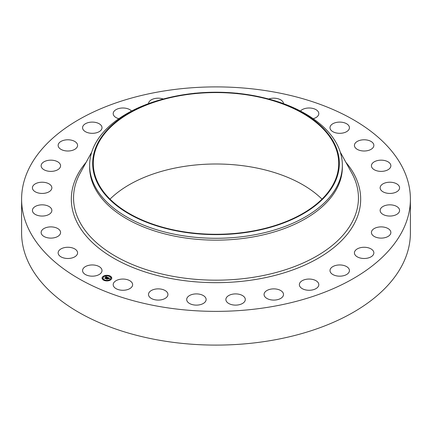 <?xml version="1.0" encoding="UTF-8"?>
<svg xmlns="http://www.w3.org/2000/svg" width="432" height="432" viewBox="0 0 432 432"><rect width="100%" height="100%" fill="white"/><g stroke="black" fill="none" stroke-linecap="round" stroke-linejoin="round"><path stroke-width="0.65" d="M101.612 268.979A9.72 5.611 180 0 1 102.006 270.562A9.72 5.611 180 0 1 93.668 276.118A9.72 5.611 180 0 1 82.96 272.144A9.72 5.611 180 0 1 82.566 270.562A9.72 5.611 180 0 1 90.904 265.005A9.72 5.611 180 0 1 101.612 268.979M410.4 199.136L410.4 232.864A194.4 112.234 180 0 1 270.729 340.562A194.4 112.234 180 0 1 21.6 232.864L21.6 199.136A194.4 112.234 180 0 1 161.271 91.438A194.4 112.234 180 0 1 410.4 199.136A194.4 112.234 180 0 1 270.729 306.833A194.4 112.234 180 0 1 21.6 199.136M263.893 97.81L265.075 98.096A126.36 72.954 180 0 1 342.36 165.326L342.36 167.2A126.36 72.954 180 0 1 251.575 237.2A126.36 72.954 180 0 1 89.64 167.2L89.64 165.326A126.36 72.954 180 0 1 166.925 98.096L168.107 97.81A123.325 71.199 180 0 1 181.278 95.099A123.325 71.199 180 0 1 263.893 97.81A123.325 71.199 180 0 1 339.125 167.459A123.325 71.199 180 0 1 250.722 231.741A123.325 71.199 180 0 1 99.824 187.31A123.325 71.199 180 0 1 168.107 97.81M342.36 165.326A126.36 72.954 180 0 1 251.575 235.327A126.36 72.954 180 0 1 89.64 165.326M181.451 95.44A122.715 70.848 180 0 1 338.715 163.42A122.715 70.848 180 0 1 250.549 231.406A122.715 70.848 180 0 1 93.285 163.42A122.715 70.848 180 0 1 181.451 95.44M110.014 199.136A122.715 70.848 180 0 1 181.451 166.865A122.715 70.848 180 0 1 321.986 199.136M354.44 145.735A9.72 5.611 180 0 1 354.424 145.395A9.72 5.611 180 0 1 363.847 139.784A9.72 5.611 180 0 1 373.847 145.049A9.72 5.611 180 0 1 373.864 145.395A9.72 5.611 180 0 1 364.441 151A9.72 5.611 180 0 1 354.44 145.735M60.448 233.41A9.72 5.611 180 0 1 50.063 238.091A9.72 5.611 180 0 1 41.137 232.497A9.72 5.611 180 0 1 41.267 231.584A9.72 5.611 180 0 1 51.651 226.903A9.72 5.611 180 0 1 60.577 232.497A9.72 5.611 180 0 1 60.448 233.41M371.552 164.862A9.72 5.611 180 0 1 381.937 160.18A9.72 5.611 180 0 1 390.863 165.775A9.72 5.611 180 0 1 390.733 166.687A9.72 5.611 180 0 1 380.349 171.364A9.72 5.611 180 0 1 371.423 165.775A9.72 5.611 180 0 1 371.552 164.862M51.138 212.566A9.72 5.611 180 0 1 40.268 215.951A9.72 5.611 180 0 1 32.422 210.443A9.72 5.611 180 0 1 33.14 208.321A9.72 5.611 180 0 1 44.015 204.941A9.72 5.611 180 0 1 51.862 210.443A9.72 5.611 180 0 1 51.138 212.566M380.862 185.701A9.72 5.611 180 0 1 391.732 182.32A9.72 5.611 180 0 1 399.578 187.823A9.72 5.611 180 0 1 398.86 189.945A9.72 5.611 180 0 1 387.985 193.331A9.72 5.611 180 0 1 380.138 187.823A9.72 5.611 180 0 1 380.862 185.701M50.096 191.052A9.72 5.611 180 0 1 39.209 193.174A9.72 5.611 180 0 1 32.422 187.823A9.72 5.611 180 0 1 34.187 184.599A9.72 5.611 180 0 1 45.068 182.477A9.72 5.611 180 0 1 51.862 187.823A9.72 5.611 180 0 1 50.096 191.052M381.904 207.22A9.72 5.611 180 0 1 392.791 205.092A9.72 5.611 180 0 1 399.578 210.443A9.72 5.611 180 0 1 397.813 213.667A9.72 5.611 180 0 1 386.932 215.795A9.72 5.611 180 0 1 380.138 210.443A9.72 5.611 180 0 1 381.904 207.22M57.37 169.938A9.72 5.611 180 0 1 46.91 170.899A9.72 5.611 180 0 1 41.137 165.775A9.72 5.611 180 0 1 44.345 161.606A9.72 5.611 180 0 1 54.805 160.645A9.72 5.611 180 0 1 60.577 165.775A9.72 5.611 180 0 1 57.37 169.938M374.63 228.334A9.72 5.611 180 0 1 385.09 227.367A9.72 5.611 180 0 1 390.863 232.497A9.72 5.611 180 0 1 387.655 236.666A9.72 5.611 180 0 1 377.195 237.627A9.72 5.611 180 0 1 371.423 232.497A9.72 5.611 180 0 1 374.63 228.334M72.603 150.293A9.72 5.611 180 0 1 58.136 145.395A9.72 5.611 180 0 1 63.115 140.497A9.72 5.611 180 0 1 77.576 145.395A9.72 5.611 180 0 1 72.603 150.293M359.397 247.979A9.72 5.611 180 0 1 373.864 252.877A9.72 5.611 180 0 1 368.885 257.774A9.72 5.611 180 0 1 354.424 252.877A9.72 5.611 180 0 1 359.397 247.979M95.024 133.094A9.72 5.611 180 0 1 82.566 127.71A9.72 5.611 180 0 1 89.548 122.326A9.72 5.611 180 0 1 102.006 127.71A9.72 5.611 180 0 1 95.024 133.094M336.976 265.178A9.72 5.611 180 0 1 349.434 270.562A9.72 5.611 180 0 1 342.452 275.945A9.72 5.611 180 0 1 329.994 270.562A9.72 5.611 180 0 1 336.976 265.178M118.822 118.697A9.72 5.611 180 0 1 113.195 113.605A9.72 5.611 180 0 1 122.321 108.005A9.72 5.611 180 0 1 131.566 111.046M308.491 279.061A9.72 5.611 180 0 1 318.805 284.666A9.72 5.611 180 0 1 309.679 290.266A9.72 5.611 180 0 1 299.365 284.666A9.72 5.611 180 0 1 308.491 279.061M148.5 103.653A9.72 5.611 180 0 1 159.797 98.253A9.72 5.611 180 0 1 163.318 99.014M275.368 288.943A9.72 5.611 180 0 1 283.505 294.478A9.72 5.611 180 0 1 272.203 300.019A9.72 5.611 180 0 1 264.065 294.478A9.72 5.611 180 0 1 275.368 288.943M193.336 93.436A9.72 5.611 180 0 1 196.177 93.15M239.263 294.316A9.72 5.611 180 0 1 245.311 299.511A9.72 5.611 180 0 1 231.914 304.706A9.72 5.611 180 0 1 225.871 299.511A9.72 5.611 180 0 1 239.263 294.316M235.823 93.15A9.72 5.611 180 0 1 238.664 93.436M201.998 294.921A9.72 5.611 180 0 1 206.129 299.511A9.72 5.611 180 0 1 200.891 304.49A9.72 5.611 180 0 1 190.825 304.106A9.72 5.611 180 0 1 186.689 299.511A9.72 5.611 180 0 1 191.927 294.532A9.72 5.611 180 0 1 201.998 294.921M268.682 99.014A9.72 5.611 180 0 1 281 100.03A9.72 5.611 180 0 1 283.5 103.653M165.429 290.72A9.72 5.611 180 0 1 167.935 294.478A9.72 5.611 180 0 1 161.703 299.716A9.72 5.611 180 0 1 151 298.237A9.72 5.611 180 0 1 148.495 294.478A9.72 5.611 180 0 1 154.726 289.24A9.72 5.611 180 0 1 165.429 290.72M300.434 111.046A9.72 5.611 180 0 1 308.907 107.995A9.72 5.611 180 0 1 317.569 110.867A9.72 5.611 180 0 1 318.805 113.605A9.72 5.611 180 0 1 313.178 118.697M131.398 281.929A9.72 5.611 180 0 1 132.635 284.666A9.72 5.611 180 0 1 125.366 290.093A9.72 5.611 180 0 1 114.431 287.404A9.72 5.611 180 0 1 113.195 284.666A9.72 5.611 180 0 1 120.463 279.234A9.72 5.611 180 0 1 131.398 281.929M330.388 129.287A9.72 5.611 180 0 1 329.994 127.71A9.72 5.611 180 0 1 338.332 122.153A9.72 5.611 180 0 1 349.04 126.128A9.72 5.611 180 0 1 349.434 127.71A9.72 5.611 180 0 1 341.096 133.261A9.72 5.611 180 0 1 330.388 129.287M77.56 252.536A9.72 5.611 180 0 1 77.576 252.877A9.72 5.611 180 0 1 68.153 258.487A9.72 5.611 180 0 1 58.153 253.217A9.72 5.611 180 0 1 58.136 252.877A9.72 5.611 180 0 1 67.559 247.266A9.72 5.611 180 0 1 77.56 252.536M110.716 279.86A4.86 2.808 180 0 1 105.311 280.757A4.86 2.808 180 0 1 102.055 278.111A4.86 2.808 180 0 1 103.113 276.361A4.86 2.808 180 0 1 108.518 275.459A4.86 2.808 180 0 1 111.775 278.111A4.86 2.808 180 0 1 110.716 279.86M109.906 279.488A3.829 2.209 180 0 1 105.651 280.195A3.829 2.209 180 0 1 103.086 278.111A3.829 2.209 180 0 1 103.923 276.734A3.829 2.209 180 0 1 108.178 276.021A3.829 2.209 180 0 1 110.743 278.111A3.829 2.209 180 0 1 109.906 279.488M107.789 277.463L107.179 277.636L106.877 277.16L105.473 278.386L104.717 278.035L106.423 277.079L105.689 277.025L106.52 277.004L105.651 276.955L105.818 276.55L107.789 277.463M107.795 277.571L107.185 277.706L107.795 277.571M107.179 277.409L105.57 278.559L104.717 278.165L105.511 278.489L106.871 277.241L107.201 277.452M109.696 278.316L109.026 278.478L108.421 277.862L107.8 278.311L108.448 277.96L109.004 278.375L108.454 278.003L107.946 278.375L108.686 278.451L108.13 278.851L107.692 278.392L107.06 279.094L106.25 278.721L107.973 277.522L109.696 278.316M109.652 278.446L109.021 278.559L109.647 278.413M108.189 278.953L108.761 278.537L108.189 278.953M107.719 278.537L107.158 279.288L106.196 278.845L107.104 279.223L107.714 278.489L108.059 278.694L107.719 278.537M109.852 276.253L109.328 276.151L109.852 276.253M110.543 279.779L110.014 279.671L110.543 279.779M111.461 277.933L110.938 277.83L111.461 277.933M104.436 280.179L103.912 280.071L104.436 280.179M107.633 280.708L107.104 280.6L107.633 280.708M103.286 276.442L103.81 276.545L103.286 276.442M106.196 275.513L106.72 275.616L106.196 275.513M102.368 278.284L102.892 278.392L102.368 278.284M107.363 278.122L108.027 277.749M106.504 278.84L107.26 278.305M107.946 278.375L108.497 278.586M108.005 277.657L109.507 278.348M105.716 276.804L107.649 277.495M104.965 278.154L106.423 277.079M105.554 278.257L105.559 278.554M107.152 278.948L107.158 279.288M111.775 278.17A4.86 2.808 0 0 0 108.47 275.573A4.86 2.808 0 0 0 103.113 276.48A4.86 2.808 0 0 0 102.055 278.17M103.086 278.17A3.829 2.209 0 0 0 103.086 278.23A3.829 2.209 0 0 0 105.651 280.314A3.829 2.209 0 0 0 109.906 279.607A3.829 2.209 0 0 0 110.743 278.23A3.829 2.209 0 0 0 110.743 278.17M109.345 276.21L109.901 276.21M110.036 279.731L110.587 279.731M110.954 277.889L111.51 277.889M103.928 280.13L104.479 280.13M107.125 280.66L107.676 280.66M103.243 276.604L103.793 276.604M106.153 275.675L106.704 275.675M102.319 278.451L102.875 278.451M340.265 152.096L351.788 173.075A142.447 82.242 180 0 1 256.106 276.847A142.447 82.242 180 0 1 114.188 255.452A142.447 82.242 180 0 1 80.212 173.075L91.735 152.096M345.892 162.346A144.682 83.533 180 0 1 256.732 279.288A144.682 83.533 180 0 1 105.349 252.952A144.682 83.533 180 0 1 86.108 162.346"/></g></svg>
